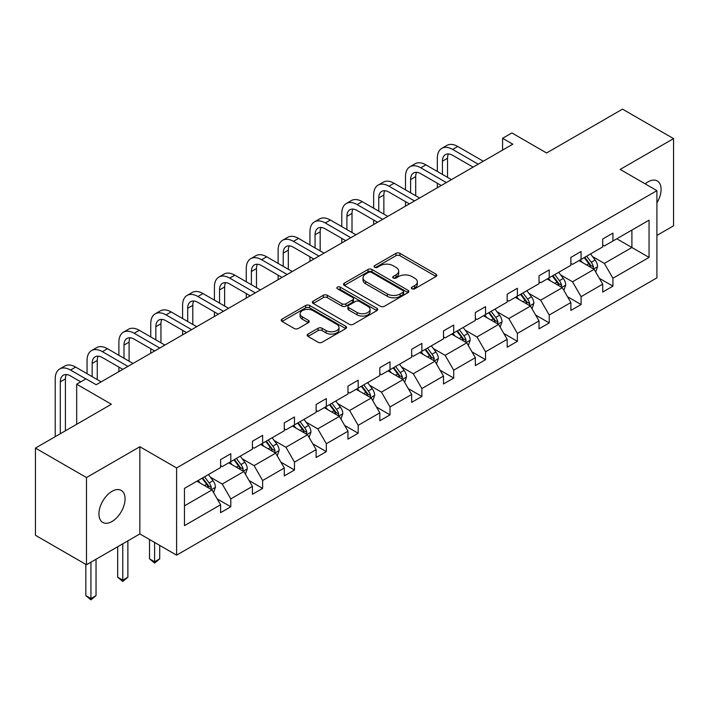 <?xml version="1.0" encoding="UTF-8"?>
<svg xmlns="http://www.w3.org/2000/svg" width="709" height="709" viewBox="0 0 709 709"><rect width="100%" height="100%" fill="white"/><g stroke="black" fill="none" stroke-linecap="round" stroke-linejoin="round"><path stroke-width="1.06" d="M411.92 288.785A1.985 1.143 0 0 0 414.721 288.785L436.008 276.492A2.836 1.64 0 0 0 436.841 275.331A2.836 1.64 0 0 0 436.008 274.179L399.947 253.352A2.836 1.64 0 0 0 395.941 253.352L374.653 265.645A1.985 1.143 0 0 0 374.068 266.46A1.985 1.143 0 0 0 374.653 267.266A1.985 1.143 0 0 0 377.454 267.266L380.21 265.68A9.066 5.238 0 0 1 393.034 265.68L396.039 267.408A9.066 5.238 0 0 1 398.697 271.113A9.066 5.238 0 0 1 396.039 274.817L393.282 276.404A1.985 1.143 0 0 0 392.706 277.219A1.985 1.143 0 0 0 393.282 278.025A1.985 1.143 0 0 0 396.092 278.025L398.839 276.43A9.066 5.238 0 0 1 411.663 276.43L414.676 278.167A9.066 5.238 0 0 1 417.326 281.872A9.066 5.238 0 0 1 414.676 285.576L411.92 287.163A1.985 1.143 0 0 0 411.335 287.969A1.985 1.143 0 0 0 411.92 288.785L411.92 287.163M111.995 521.505A18.478 10.67 120 0 0 124.066 505.225A18.478 10.67 120 0 0 121.239 490.424A18.478 10.67 120 0 0 111.995 491.337A18.478 10.67 120 0 0 99.925 507.617A18.478 10.67 120 0 0 102.761 522.418A18.478 10.67 120 0 0 111.995 521.505M656.915 202.88A18.478 10.67 120 0 0 657.27 180.946A18.478 10.67 120 0 0 648.035 181.858A18.478 10.67 120 0 0 645.181 183.87M656.915 235.423L673.55 225.817L673.55 138.609L622.52 109.142L546.586 152.984L511.88 132.946L502.592 138.308L502.592 150.095M86.48 564.754L139.859 533.939L139.859 446.732L86.48 477.547L86.48 564.754L35.45 535.295L35.45 448.088L111.384 404.245L76.687 384.207L76.687 424.274M86.48 477.547L35.45 448.088M307.981 334.099A2.836 1.64 0 0 0 307.148 335.26A2.836 1.64 0 0 0 307.981 336.412L318.093 342.252A2.836 1.64 0 0 0 322.108 342.252L345.744 328.604A2.836 1.64 0 0 0 346.577 327.452A2.836 1.64 0 0 0 345.744 326.291L309.682 305.473A2.836 1.64 0 0 0 305.676 305.473L282.031 319.121A2.836 1.64 0 0 0 281.198 320.273A2.836 1.64 0 0 0 282.031 321.434L294.253 328.489A2.836 1.64 0 0 0 298.259 328.489L308.38 322.648A2.836 1.64 0 0 0 309.213 321.487A2.836 1.64 0 0 0 308.38 320.335L302.318 316.834A7.577 4.378 0 0 1 300.102 313.741A7.577 4.378 0 0 1 304.773 309.7A7.577 4.378 0 0 1 313.041 310.648L336.784 324.359A7.577 4.378 0 0 1 338.999 327.452A7.577 4.378 0 0 1 334.32 331.493A7.577 4.378 0 0 1 326.06 330.545L322.108 328.258A2.836 1.64 0 0 0 318.093 328.258L307.981 334.099L307.981 336.412M76.687 384.207L85.975 378.845L96.176 384.739L512.802 144.202L502.592 138.308M139.859 446.732L176.603 467.94L656.915 190.641L656.915 277.848L176.603 555.156L176.603 467.94M673.55 138.609L620.171 169.424L656.915 190.641M380.414 306.279A2.836 1.64 0 0 0 384.42 306.279L408.056 292.631A2.836 1.64 0 0 0 408.889 291.47A2.836 1.64 0 0 0 408.056 290.318L371.995 269.491A2.836 1.64 0 0 0 367.989 269.491L344.344 283.148A2.836 1.64 0 0 0 343.511 284.3A2.836 1.64 0 0 0 344.344 285.461L380.414 306.279M338.228 289.21A1.985 1.143 0 0 1 340.24 289.494L340.24 287.136L376.904 308.3A2.836 1.64 0 0 1 377.737 309.461A2.836 1.64 0 0 1 376.904 310.622L353.259 324.27A2.836 1.64 0 0 1 349.253 324.27L313.192 303.443L313.192 301.13A2.836 1.64 0 0 0 312.359 302.291A2.836 1.64 0 0 0 313.192 303.443M313.192 301.13L323.304 295.29A2.836 1.64 0 0 1 327.31 295.29L341.942 303.736A2.836 1.64 0 0 0 345.948 303.736L352.657 299.863A2.836 1.64 0 0 0 353.49 298.702A2.836 1.64 0 0 0 352.657 297.55L337.431 288.758A1.985 1.143 0 0 1 336.855 287.943A1.985 1.143 0 0 1 338.078 286.888A1.985 1.143 0 0 1 340.24 287.136M184.464 488.386L220.596 467.532L220.596 459.636L230.797 453.742L230.797 461.639L252.439 449.143L252.439 441.246L262.64 435.353L262.64 443.249L284.282 430.762L284.282 422.865L294.483 416.972L294.483 424.868L316.125 412.372L316.125 404.476L326.326 398.591L326.326 406.479L347.968 393.991L347.968 386.095L358.178 380.201L358.178 388.098L379.811 375.602L379.811 367.714L390.021 361.82L390.021 369.717L411.654 357.221L411.654 349.324L421.864 343.431L421.864 351.327L443.497 338.84L443.497 330.943L453.707 325.05L453.707 332.946L475.34 320.45L475.34 312.554L485.55 306.66L485.55 314.557L507.183 302.069L507.183 294.173L517.393 288.279L517.393 296.176L539.026 283.68L539.026 275.783L549.236 269.89L549.236 277.786L570.878 265.299L570.878 257.402L581.079 251.509L581.079 259.405L602.721 246.909L602.721 239.013L612.922 233.119L612.922 241.016L649.054 220.162L649.054 257.402L612.922 278.265L612.922 286.161L602.721 292.046L602.721 284.149L581.079 296.646L581.079 304.542L570.878 310.436L570.878 302.539L549.236 315.026L549.236 322.923L539.026 328.816L539.026 320.92L517.393 333.416L517.393 341.313L507.183 347.206L507.183 339.31L485.55 351.797L485.55 359.693L475.34 365.587L475.34 357.69L453.707 370.187L453.707 378.083L443.497 383.977L443.497 376.08L421.864 388.567L421.864 396.464L411.654 402.358L411.654 394.461L390.021 406.957L390.021 414.854L379.811 420.747L379.811 412.851L358.178 425.338L358.178 433.234L347.968 439.128L347.968 431.232L326.326 443.728L326.326 451.624L316.125 457.509L316.125 449.621L294.483 462.108L294.483 470.005L284.282 475.899L284.282 468.002L262.64 480.498L262.64 488.395L252.439 494.279L252.439 486.383L230.797 498.879L230.797 506.775L220.596 512.669L220.596 504.773L184.464 525.635L184.464 488.386M228.759 462.817L243.861 471.538L222.227 484.025L210.413 477.21M222.227 484.025L230.797 498.879M243.861 471.538L252.439 486.383M220.596 465.645L222.227 466.584L230.797 461.639M260.602 444.428L275.704 453.148L254.07 465.645L242.256 458.82M254.07 465.645L262.64 480.498M275.704 453.148L284.282 468.002M252.439 447.264L254.07 448.203L262.64 443.249M292.445 426.047L307.546 434.768L285.913 447.264L274.099 440.44M285.913 447.264L294.483 462.108M307.546 434.768L316.125 449.621M284.282 428.874L285.913 429.814L294.483 424.868M324.288 407.657L339.398 416.387L317.756 428.874L305.942 422.05M317.756 428.874L326.326 443.728M339.398 416.387L347.968 431.232M316.125 410.493L317.756 411.433L326.326 406.479M356.131 389.276L371.241 397.997L349.599 410.493L337.785 403.669M349.599 410.493L358.178 425.338M371.241 397.997L379.811 412.851M347.968 392.104L349.599 393.052L358.178 388.098M387.974 370.896L403.084 379.616L381.442 392.104L369.628 385.288M381.442 392.104L390.021 406.957M403.084 379.616L411.654 394.461M379.811 373.723L381.442 374.662L390.021 369.717M419.817 352.506L434.927 361.227L413.285 373.723L401.471 366.899M413.285 373.723L421.864 388.567M434.927 361.227L443.497 376.08M411.654 355.333L413.285 356.281L421.864 351.327M451.66 334.125L466.77 342.846L445.128 355.333L433.314 348.518M445.128 355.333L453.707 370.187M466.77 342.846L475.34 357.69M443.497 336.952L445.128 337.892L453.707 332.946M483.511 315.735L498.613 324.456L476.98 336.952L465.157 330.128M476.98 336.952L485.55 351.797M498.613 324.456L507.183 339.31M475.34 318.563L476.98 319.511L485.55 314.557M515.354 297.355L530.456 306.075L508.823 318.563L497.009 311.747M508.823 318.563L517.393 333.416M530.456 306.075L539.026 320.92M507.183 300.182L508.823 301.121L517.393 296.176M547.197 278.965L562.299 287.686L540.666 300.182L528.852 293.358M540.666 300.182L549.236 315.026M562.299 287.686L570.878 302.539M539.026 281.792L540.666 282.74L549.236 277.786M579.04 260.584L594.142 269.305L572.509 281.792L560.695 274.977M572.509 281.792L581.079 296.646M594.142 269.305L602.721 284.149M570.878 263.411L572.509 264.351L581.079 259.405M616.803 238.782L631.905 247.503L604.352 263.411L592.538 256.587M604.352 263.411L612.922 278.265M649.054 257.402L631.905 247.503L631.905 230.062L649.054 220.162M139.859 533.939L176.603 555.156M602.721 245.03L604.352 245.97L612.922 241.016M184.464 505.836L212.018 489.919L196.916 481.198M212.018 489.919L220.596 504.773M599.353 278.318L612.922 286.161M567.51 296.708L581.079 304.542M535.658 315.088L549.236 322.923M503.815 333.478L517.393 341.313M471.972 351.859L485.55 359.693M440.129 370.249L453.707 378.083M408.287 388.629L421.864 396.464M376.444 407.01L390.021 414.854M344.601 425.4L358.178 433.234M312.758 443.781L326.326 451.624M280.915 462.171L294.483 470.005M249.072 480.551L262.64 488.395M217.229 498.941L230.797 506.775M412.709 289.059L414.676 287.934A9.066 5.238 0 0 0 417.326 284.229L417.326 281.872M398.697 271.113L398.697 273.47A9.066 5.238 0 0 1 396.039 277.175L394.08 278.309M436.008 274.179L436.008 276.492L399.947 255.71A2.836 1.64 0 0 0 395.941 255.71L375.442 267.55M408.021 292.649L371.995 271.848A2.836 1.64 0 0 0 367.989 271.848L344.379 285.479M403.049 292.285A1.985 1.143 0 0 0 403.634 291.47A1.985 1.143 0 0 0 403.049 290.663L371.392 272.389A1.985 1.143 0 0 0 368.591 272.389L365.684 274.064A9.066 5.238 0 0 0 363.026 277.768A9.066 5.238 0 0 0 365.684 281.464L387.327 293.96A9.066 5.238 0 0 0 400.142 293.96L403.049 292.285L403.049 294.643A1.985 1.143 0 0 0 403.634 293.827L403.634 291.47M363.026 277.768L363.026 280.126A9.066 5.238 0 0 0 365.684 283.822L365.684 281.464M403.049 294.643L400.142 296.318A9.066 5.238 0 0 1 387.327 296.318L365.684 283.822M313.227 303.47L323.304 297.647L323.304 295.29M353.49 298.702L353.49 301.059A2.836 1.64 0 0 1 352.657 302.22L345.948 306.093A2.836 1.64 0 0 1 341.942 306.093L327.31 297.647A2.836 1.64 0 0 0 323.304 297.647M340.24 289.494L376.869 310.639M357.114 312.501A7.577 4.378 0 0 0 365.374 313.449A7.577 4.378 0 0 0 370.054 309.399A7.577 4.378 0 0 0 367.838 306.306L359.472 301.476A2.836 1.64 0 0 0 355.466 301.476L348.748 305.357A2.836 1.64 0 0 0 347.924 306.51A2.836 1.64 0 0 0 348.748 307.671L357.114 312.501L357.114 314.858A7.577 4.378 0 0 0 365.374 315.806A7.577 4.378 0 0 0 370.054 311.756L370.054 309.399M347.924 306.51L347.924 308.867A2.836 1.64 0 0 0 348.748 310.028L348.748 307.671M357.114 314.858L348.748 310.028M338.999 327.452L338.999 329.809A7.577 4.378 0 0 1 334.32 333.85A7.577 4.378 0 0 1 326.06 332.902L322.108 330.616A2.836 1.64 0 0 0 318.093 330.616L308.016 336.438M300.102 313.741L300.102 316.099A7.577 4.378 0 0 0 302.318 319.192L302.318 316.834M308.344 322.666L302.318 319.192M345.744 326.291L345.744 328.604L309.682 307.83A2.836 1.64 0 0 0 305.676 307.83L282.067 321.452L282.031 319.121M595.693 271.99L597.572 266.566A7.648 4.414 -120 0 0 595.135 260.052L590.553 253.937M582.328 262.481L580.343 259.831M593.016 268.649L593.442 266.894A7.648 4.414 -120 0 0 591.253 262.295L586.671 256.179M584.757 257.287L589.799 264.014A3.9 2.251 60 0 1 590.508 265.201L593.442 266.894M584.225 257.589L588.807 263.713A7.648 4.414 60 0 1 590.712 267.32M437.338 171.463L437.338 158.267A21.651 12.496 60 0 1 441.822 148.349L446.918 145.407A21.651 12.496 60 0 1 457.748 146.479L483.308 161.235M441.822 148.349A21.651 12.496 60 0 1 452.643 149.422L478.203 164.178M473.098 167.129L452.643 155.315A14.437 8.331 -120 0 0 445.429 154.606A14.437 8.331 -120 0 0 442.434 161.209L442.434 174.414M448.442 153.933A14.437 8.331 -120 0 0 447.539 158.267L447.539 177.356M437.338 187.77L437.338 183.25M563.85 290.38L565.729 284.956A7.648 4.414 -120 0 0 563.292 278.442L558.701 272.327M550.485 280.87L548.5 278.212M561.173 287.039L561.599 285.284A7.648 4.414 -120 0 0 559.41 280.675L554.828 274.56M552.914 275.668L557.956 282.404A3.9 2.251 60 0 1 558.665 283.582L561.599 285.284M552.373 275.978L556.964 282.093A7.648 4.414 60 0 1 558.869 285.709M532.007 308.761L533.886 303.337A7.648 4.414 -120 0 0 531.449 296.823L526.858 290.708M518.642 299.251L516.657 296.601M529.331 305.419L529.756 303.665A7.648 4.414 -120 0 0 527.567 299.065L522.985 292.95M521.071 294.049L526.113 300.784A3.9 2.251 60 0 1 526.822 301.972L529.756 303.665M520.53 294.359L525.121 300.474A7.648 4.414 60 0 1 527.026 304.09M405.495 189.852L405.495 176.647A21.651 12.496 60 0 1 409.979 166.739L415.075 163.788A21.651 12.496 60 0 1 425.905 164.86L451.456 179.616M409.979 166.739A21.651 12.496 60 0 1 420.8 167.811L446.36 182.567M441.255 185.51L420.8 173.705A14.437 8.331 -120 0 0 413.586 172.987A14.437 8.331 -120 0 0 410.591 179.599L410.591 192.795M416.6 172.322A14.437 8.331 -120 0 0 415.696 176.647L415.696 195.737M405.495 206.159L405.495 201.631M373.643 208.233L373.643 195.037A21.651 12.496 60 0 1 378.127 185.12L383.232 182.178A21.651 12.496 60 0 1 394.062 183.25L419.613 198.006M378.127 185.12A21.651 12.496 60 0 1 388.957 186.192L414.517 200.948M409.412 203.9L388.957 192.086A14.437 8.331 -120 0 0 381.743 191.377A14.437 8.331 -120 0 0 378.748 197.979L378.748 211.176M384.757 190.703A14.437 8.331 -120 0 0 383.853 195.037L383.853 214.127M373.643 224.54L373.643 220.02M500.164 327.141L502.043 321.726A7.648 4.414 -120 0 0 499.597 315.213L495.015 309.089M486.799 317.641L484.814 314.982M497.488 323.809L497.913 322.054A7.648 4.414 -120 0 0 495.724 317.446L491.142 311.331M489.219 312.439L494.27 319.174A3.9 2.251 60 0 1 494.971 320.353L497.913 322.054M488.687 312.749L493.269 318.864A7.648 4.414 60 0 1 495.183 322.48M341.8 226.614L341.8 213.418A21.651 12.496 60 0 1 346.284 203.51L351.389 200.558A21.651 12.496 60 0 1 362.219 201.631L387.77 216.387M346.284 203.51A21.651 12.496 60 0 1 357.114 204.582L382.665 219.338M377.569 222.28L357.114 210.476A14.437 8.331 -120 0 0 349.892 209.758A14.437 8.331 -120 0 0 346.905 216.369L346.905 229.565M352.914 209.093A14.437 8.331 -120 0 0 352.01 213.418L352.01 232.508M341.8 242.93L341.8 238.401M468.321 345.531L470.2 340.107A7.648 4.414 -120 0 0 467.754 333.593L463.172 327.478M454.956 336.022L452.971 333.372M465.645 342.19L466.07 340.435A7.648 4.414 -120 0 0 463.881 335.836L459.299 329.72M457.376 330.819L462.419 337.555A3.9 2.251 60 0 1 463.128 338.742L466.07 340.435M456.844 331.13L461.426 337.245A7.648 4.414 60 0 1 463.331 340.861M309.957 245.004L309.957 231.808A21.651 12.496 60 0 1 314.442 221.89L319.546 218.948A21.651 12.496 60 0 1 330.376 220.02L355.927 234.776M314.442 221.89A21.651 12.496 60 0 1 325.271 222.963L350.822 237.719M345.726 240.67L325.271 228.856A14.437 8.331 -120 0 0 318.049 228.138A14.437 8.331 -120 0 0 315.062 234.75L315.062 247.946M321.071 227.474A14.437 8.331 -120 0 0 320.167 231.808L320.167 250.897M309.957 261.311L309.957 256.791M436.478 363.912L438.357 358.497A7.648 4.414 -120 0 0 435.911 351.983L431.329 345.859M423.113 354.411L421.128 351.753M433.793 360.58L434.227 358.816A7.648 4.414 -120 0 0 432.038 354.216L427.456 348.101M425.533 349.209L430.576 355.945A3.9 2.251 60 0 1 431.285 357.123L434.227 358.816M425.001 349.519L429.583 355.634A7.648 4.414 60 0 1 431.489 359.241M278.114 263.385L278.114 250.188A21.651 12.496 60 0 1 282.599 240.28L287.703 237.329A21.651 12.496 60 0 1 298.524 238.401L324.084 253.157M282.599 240.28A21.651 12.496 60 0 1 293.429 241.352L318.979 256.109M313.874 259.051L293.429 247.246A14.437 8.331 -120 0 0 286.206 246.528A14.437 8.331 -120 0 0 283.219 253.131L283.219 266.336M289.228 245.863A14.437 8.331 -120 0 0 288.324 250.188L288.324 269.278M278.114 279.701L278.114 275.172M404.635 382.302L406.514 376.878A7.648 4.414 -120 0 0 404.068 370.364L399.486 364.249M391.271 372.792L389.276 370.142M401.95 378.961L402.384 377.206A7.648 4.414 -120 0 0 400.195 372.606L395.604 366.482M393.69 367.59L398.733 374.325A3.9 2.251 60 0 1 399.442 375.513L402.384 377.206M393.158 367.9L397.74 374.015A7.648 4.414 60 0 1 399.646 377.631M246.271 281.774L246.271 268.569A21.651 12.496 60 0 1 250.756 258.661L255.86 255.719A21.651 12.496 60 0 1 266.681 256.791L292.241 271.547M250.756 258.661A21.651 12.496 60 0 1 261.586 259.733L287.136 274.489M282.031 277.432L261.586 265.627A14.437 8.331 -120 0 0 254.363 264.909A14.437 8.331 -120 0 0 251.376 271.52L251.376 284.717M257.385 264.244A14.437 8.331 -120 0 0 256.481 268.569L256.481 287.668M246.271 298.081L246.271 293.561M372.792 400.682L374.671 395.267A7.648 4.414 -120 0 0 372.225 388.754L367.643 382.63M359.428 391.173L357.433 388.523M370.107 397.35L370.541 395.587A7.648 4.414 -120 0 0 368.343 390.987L363.761 384.872M361.847 385.98L366.89 392.706A3.9 2.251 60 0 1 367.599 393.894L370.541 395.587M361.315 386.281L365.897 392.405A7.648 4.414 60 0 1 367.803 396.012M214.428 300.155L214.428 286.959A21.651 12.496 60 0 1 218.913 277.051L224.017 274.099A21.651 12.496 60 0 1 234.839 275.172L260.398 289.928M218.913 277.051A21.651 12.496 60 0 1 229.734 278.123L255.293 292.87M250.188 295.821L229.734 284.008A14.437 8.331 -120 0 0 222.52 283.299A14.437 8.331 -120 0 0 219.533 289.901L219.533 303.106M225.542 282.634A14.437 8.331 -120 0 0 224.638 286.959L224.638 306.049M214.428 316.471L214.428 311.942M340.949 419.072L342.819 413.648A7.648 4.414 -120 0 0 340.382 407.134L335.8 401.019M327.576 409.563L325.591 406.913M338.264 415.731L338.689 413.976A7.648 4.414 -120 0 0 336.5 409.377L331.918 403.253M330.004 404.36L335.047 411.096A3.9 2.251 60 0 1 335.756 412.275L338.689 413.976M329.472 404.671L334.054 410.786A7.648 4.414 60 0 1 335.96 414.402M182.585 318.545L182.585 305.34A21.651 12.496 60 0 1 187.07 295.431L192.174 292.489A21.651 12.496 60 0 1 202.996 293.561L228.555 308.309M187.07 295.431A21.651 12.496 60 0 1 197.891 296.504L223.45 311.26M218.345 314.202L197.891 302.397A14.437 8.331 -120 0 0 190.677 301.679A14.437 8.331 -120 0 0 187.69 308.291L187.69 321.487M193.699 301.015A14.437 8.331 -120 0 0 192.795 305.34L192.795 324.438M182.585 334.852L182.585 330.323M309.106 437.453L310.976 432.029A7.648 4.414 -120 0 0 308.539 425.515L303.957 419.4M295.733 427.944L293.748 425.294M306.421 434.112L306.846 432.357A7.648 4.414 -120 0 0 304.657 427.757L300.075 421.642M298.161 422.75L303.204 429.477A3.9 2.251 60 0 1 303.913 430.664L306.846 432.357M297.629 423.051L302.211 429.175A7.648 4.414 60 0 1 304.117 432.782M150.742 336.926L150.742 323.729A21.651 12.496 60 0 1 155.227 313.812L160.331 310.87A21.651 12.496 60 0 1 171.153 311.942L196.712 326.698M155.227 313.812A21.651 12.496 60 0 1 166.048 314.885L191.607 329.641M186.502 332.592L166.048 320.778A14.437 8.331 -120 0 0 158.834 320.069A14.437 8.331 -120 0 0 155.847 326.672L155.847 339.877M161.847 319.404A14.437 8.331 -120 0 0 160.943 323.729L160.943 342.819M150.742 353.242L150.742 348.713M277.254 455.843L279.133 450.419A7.648 4.414 -120 0 0 276.696 443.905L272.114 437.79M263.89 446.333L261.905 443.674M274.578 452.502L275.003 450.747A7.648 4.414 -120 0 0 272.814 446.147L268.232 440.023M266.318 441.131L271.361 447.866A3.9 2.251 60 0 1 272.07 449.045L275.003 450.747M265.786 441.441L270.368 447.556A7.648 4.414 60 0 1 272.274 451.172M154.615 542.465L154.615 561.794L159.72 558.843L159.72 545.407M159.72 558.843L154.615 563.088L149.519 558.843L149.519 539.514M149.519 558.843L154.615 561.794L154.615 563.088M118.899 355.315L118.899 342.11A21.651 12.496 60 0 1 123.384 332.202L128.489 329.251A21.651 12.496 60 0 1 139.31 330.323L164.869 345.079M123.384 332.202A21.651 12.496 60 0 1 134.205 333.274L159.764 348.03M154.659 350.973L134.205 339.168A14.437 8.331 -120 0 0 126.991 338.45A14.437 8.331 -120 0 0 124.004 345.061L124.004 358.258M130.004 337.785A14.437 8.331 -120 0 0 129.1 342.11L129.1 361.2M118.899 371.622L118.899 367.094M245.411 474.224L247.29 468.8A7.648 4.414 -120 0 0 244.853 462.286L240.271 456.171M232.047 464.714L230.062 462.064M242.735 470.882L243.16 469.128A7.648 4.414 -120 0 0 240.971 464.528L236.389 458.413M234.475 459.521L239.518 466.247A3.9 2.251 60 0 1 240.227 467.435L243.16 469.128M233.943 459.822L238.525 465.946A7.648 4.414 60 0 1 240.431 469.553M122.772 543.803L122.772 580.175L127.877 577.232L127.877 540.861M127.877 577.232L122.772 581.469L117.676 577.232L117.676 546.754M117.676 577.232L122.772 580.175L122.772 581.469M87.056 373.696L87.056 360.5A21.651 12.496 60 0 1 91.541 350.583L96.637 347.64A21.651 12.496 60 0 1 107.467 348.713L133.026 363.469M91.541 350.583A21.651 12.496 60 0 1 102.362 351.655L127.921 366.411M122.817 369.362L102.362 357.549A14.437 8.331 -120 0 0 95.148 356.84A14.437 8.331 -120 0 0 92.152 363.442L92.152 376.639M98.161 356.166A14.437 8.331 -120 0 0 97.257 360.5L97.257 379.59M213.569 492.613L215.447 487.189A7.648 4.414 -120 0 0 213.01 480.675L208.428 474.551M200.204 483.104L198.219 480.445M210.892 489.272L211.317 487.517A7.648 4.414 -120 0 0 209.128 482.909L204.547 476.794M202.632 477.901L207.675 484.637A3.9 2.251 60 0 1 208.384 485.816L211.317 487.517M202.092 478.212L206.682 484.327A7.648 4.414 60 0 1 208.588 487.943M90.929 562.193L90.929 598.564L96.034 595.613L96.034 559.241M96.034 595.613L90.929 599.858L85.824 595.613L85.824 564.382M85.824 595.613L90.929 598.564L90.929 599.858M55.213 436.673L55.213 378.881A21.651 12.496 60 0 1 59.698 368.972L64.794 366.021A21.651 12.496 60 0 1 75.624 367.094L101.174 381.85M59.698 368.972A21.651 12.496 60 0 1 70.519 370.045L85.869 378.907M80.764 381.85L70.519 375.938A14.437 8.331 -120 0 0 63.305 375.221A14.437 8.331 -120 0 0 60.309 381.832L60.309 433.731M66.318 374.556A14.437 8.331 -120 0 0 65.414 378.881L65.414 430.78M414.676 287.934L414.676 285.576M393.282 278.025L393.282 276.404M396.039 277.175L396.039 274.817M374.653 267.266L374.653 265.645M395.941 255.71L395.941 253.352M399.947 255.71L399.947 253.352M344.344 285.461L344.344 283.148M367.989 271.848L367.989 269.491M371.995 271.848L371.995 269.491M408.056 292.631L408.056 290.318M387.327 296.318L387.327 293.96M400.142 296.318L400.142 293.96M327.31 297.647L327.31 295.29M341.942 306.093L341.942 303.736M345.948 306.093L345.948 303.736M352.657 302.22L352.657 299.863M376.904 310.622L376.904 308.3M318.093 330.616L318.093 328.258M322.108 330.616L322.108 328.258M326.06 332.902L326.06 330.545M308.38 322.648L308.38 320.335M305.676 307.83L305.676 305.473M309.682 307.83L309.682 305.473M593.593 268.986L597.519 266.717M591.253 262.295L595.135 260.052M586.627 264.962L588.807 263.713M457.748 146.479L452.643 149.422M447.539 158.267L442.434 161.209M561.75 287.367L565.676 285.107M559.41 280.675L563.292 278.442M554.784 283.352L556.964 282.093M529.907 305.756L533.833 303.487M527.567 299.065L531.449 296.823M522.941 301.733L525.121 300.474M425.905 164.86L420.8 167.811M415.696 176.647L410.591 179.599M394.062 183.25L388.957 186.192M383.853 195.037L378.748 197.979M498.064 324.137L501.99 321.868M495.724 317.446L499.597 315.213M491.098 320.122L493.269 318.864M362.219 201.631L357.114 204.582M352.01 213.418L346.905 216.369M466.221 342.527L470.147 340.258M463.881 335.836L467.754 333.593M459.255 338.503L461.426 337.245M330.376 220.02L325.271 222.963M320.167 231.808L315.062 234.75M434.378 360.908L438.304 358.639M432.038 354.216L435.911 351.983M427.412 356.893L429.583 355.634M298.524 238.401L293.429 241.352M288.324 250.188L283.219 253.131M402.535 379.297L406.461 377.028M400.195 372.606L404.068 370.364M395.569 375.274L397.74 374.015M266.681 256.791L261.586 259.733M256.481 268.569L251.376 271.52M370.683 397.678L374.618 395.409M368.343 390.987L372.225 388.754M363.726 393.655L365.897 392.405M234.839 275.172L229.734 278.123M224.638 286.959L219.533 289.901M338.84 416.068L342.775 413.799M336.5 409.377L340.382 407.134M331.883 412.044L334.054 410.786M202.996 293.561L197.891 296.504M192.795 305.34L187.69 308.291M306.997 434.449L310.932 432.18M304.657 427.757L308.539 425.515M300.031 430.425L302.211 429.175M171.153 311.942L166.048 314.885M160.943 323.729L155.847 326.672M275.154 452.838L279.089 450.569M272.814 446.147L276.696 443.905M268.188 448.815L270.368 447.556M139.31 330.323L134.205 333.274M129.1 342.11L124.004 345.061M243.311 471.219L247.246 468.95M240.971 464.528L244.853 462.286M236.345 467.196L238.525 465.946M107.467 348.713L102.362 351.655M97.257 360.5L92.152 363.442M211.468 489.6L215.394 487.331M209.128 482.909L213.01 480.675M204.502 485.585L206.682 484.327M75.624 367.094L70.519 370.045M65.414 378.881L60.309 381.832"/></g></svg>
